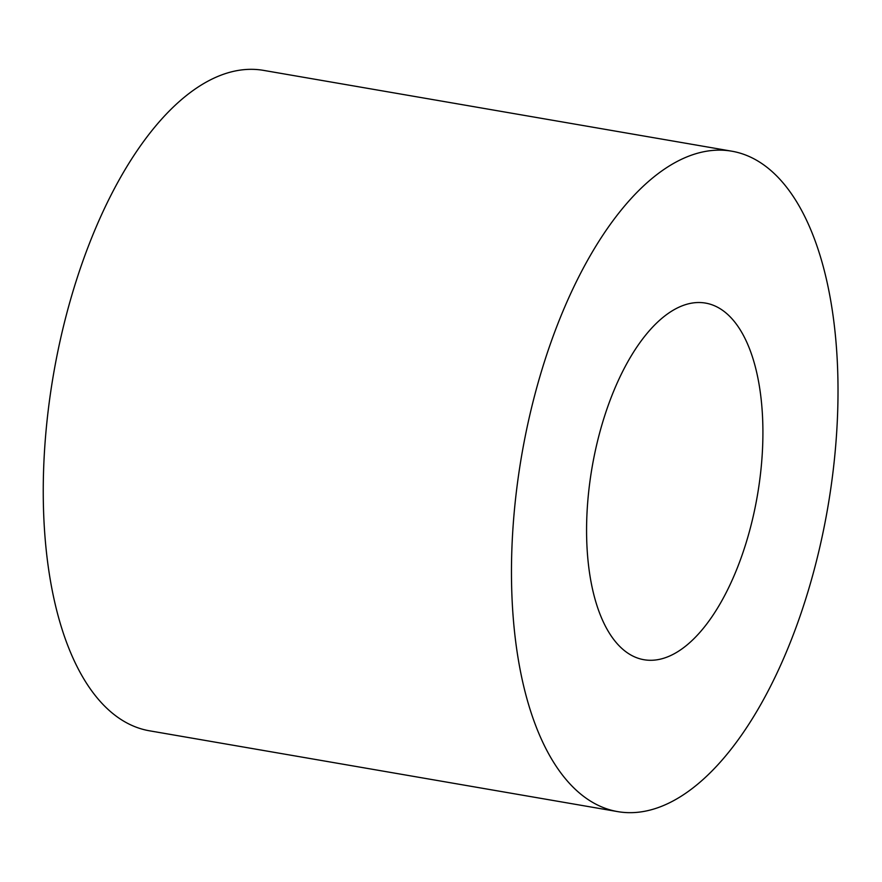 <?xml version="1.0" encoding="UTF-8"?>
<svg xmlns="http://www.w3.org/2000/svg" width="882" height="882" viewBox="0 0 882 882"><rect width="100%" height="100%" fill="white"/><g stroke="black" fill="none" stroke-linecap="round" stroke-linejoin="round"><path stroke-width="1.32" d="M617.753 811.627L149.532 730.814A335.105 155.254 -80.2 0 1 66.481 314.455A335.105 155.254 -80.2 0 1 263.52 70.373L731.74 151.186A335.105 155.254 -80.2 0 1 827.735 507.812A335.105 155.254 -80.2 0 1 617.753 811.627A335.105 155.254 -80.2 0 1 534.701 395.268A335.105 155.254 -80.2 0 1 731.74 151.186M599.121 434.892A180.953 83.834 -80.2 0 1 705.523 303.088A180.953 83.834 -80.2 0 1 757.362 495.662A180.953 83.834 -80.2 0 1 643.97 659.725A180.953 83.834 -80.2 0 1 599.121 434.892"/></g></svg>
